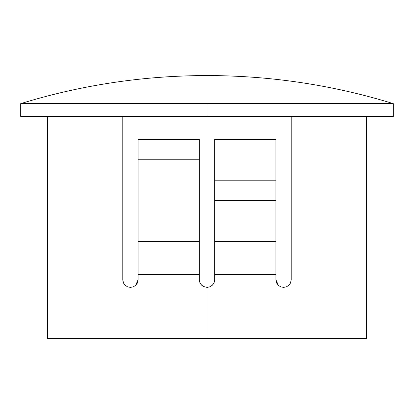 <?xml version="1.0" encoding="UTF-8"?>
<svg xmlns="http://www.w3.org/2000/svg" width="414" height="414" viewBox="0 0 414 414"><rect width="100%" height="100%" fill="white"/><g stroke="black" fill="none" stroke-linecap="round" stroke-linejoin="round"><path stroke-width="0.62" d="M203.942 286.752L201.38 284.93M290.53 282.907L291.218 279.735L291.218 116.401L291.218 279.735L290.561 282.834L288.817 285.303L286.4 286.845L283.647 287.388L280.852 286.897L278.353 285.344L276.568 282.845L275.905 279.735L275.905 274.627L214.654 274.627L214.654 279.735L214.074 282.664L212.413 285.148L209.929 286.809L207 287.388L203.321 286.447M137.36 283.01L136.713 284.128M124.159 284.118L123.47 282.912M122.782 279.75L122.958 281.365M127.636 286.861L125.183 285.303L123.439 282.834L122.782 279.735L122.782 116.401L122.782 279.735L123.439 282.834L125.183 285.303L127.61 286.85L130.369 287.388L127.61 286.85M204.071 286.809L201.587 285.148C199.926 283.135 199.181 281.329 199.346 279.735L199.346 241.455L138.095 241.455L138.095 274.627L199.346 274.627L199.346 159.788L138.095 159.788L138.095 139.373L199.346 139.373L138.095 139.373L138.095 241.455L199.346 241.455L199.346 159.788L138.095 159.788L138.095 279.828M137.396 282.928L138.095 279.735L135.642 285.349L133.153 286.892L130.369 287.388L133.199 286.876M20.7 103.64L393.3 103.64C332.602 84.984 270.502 75.622 207 75.571C143.498 75.622 81.398 84.984 20.7 103.64A632.219 632.219 0 0 1 393.3 103.64L207 103.64L207 116.401L393.3 116.401L20.7 116.401L207 116.401L207 103.64L20.7 103.64L20.7 116.401M207 287.388L207 338.429L366.504 338.429L47.496 338.429L207 338.429L207 287.388L207.818 287.347M291.218 279.75L290.561 282.834L288.817 285.303L286.4 286.845L283.647 287.388L280.852 286.897L278.353 285.344L275.905 279.735L275.905 241.455L214.654 241.455L214.654 274.627L275.905 274.627L275.905 180.204L214.654 180.204L214.654 139.373L275.905 139.373L214.654 139.373L214.654 241.455L275.905 241.455L275.905 200.619L214.654 200.619L214.654 279.735C214.819 281.329 214.074 283.135 212.413 285.148L210.058 286.752M286.359 286.861L288.76 285.355M275.905 279.75L276.604 282.933M122.963 281.385L123.507 282.979M202.208 285.707L202.705 286.074M201.587 285.148L199.926 282.664L199.346 279.735L199.346 274.627L138.095 274.627L138.095 279.735L137.432 282.85L135.642 285.349M275.905 180.204L275.905 139.373L275.905 180.204L214.654 180.204L214.654 200.619L275.905 200.619L275.905 180.204M199.346 159.788L199.346 139.373L199.346 159.788M277.302 284.149L276.64 283.01M290.493 282.979L289.826 284.133M208.842 287.166L209.344 287.021M393.3 103.64L393.3 116.401M366.504 116.401L366.504 338.429M47.496 116.401L47.496 338.429"/></g></svg>
